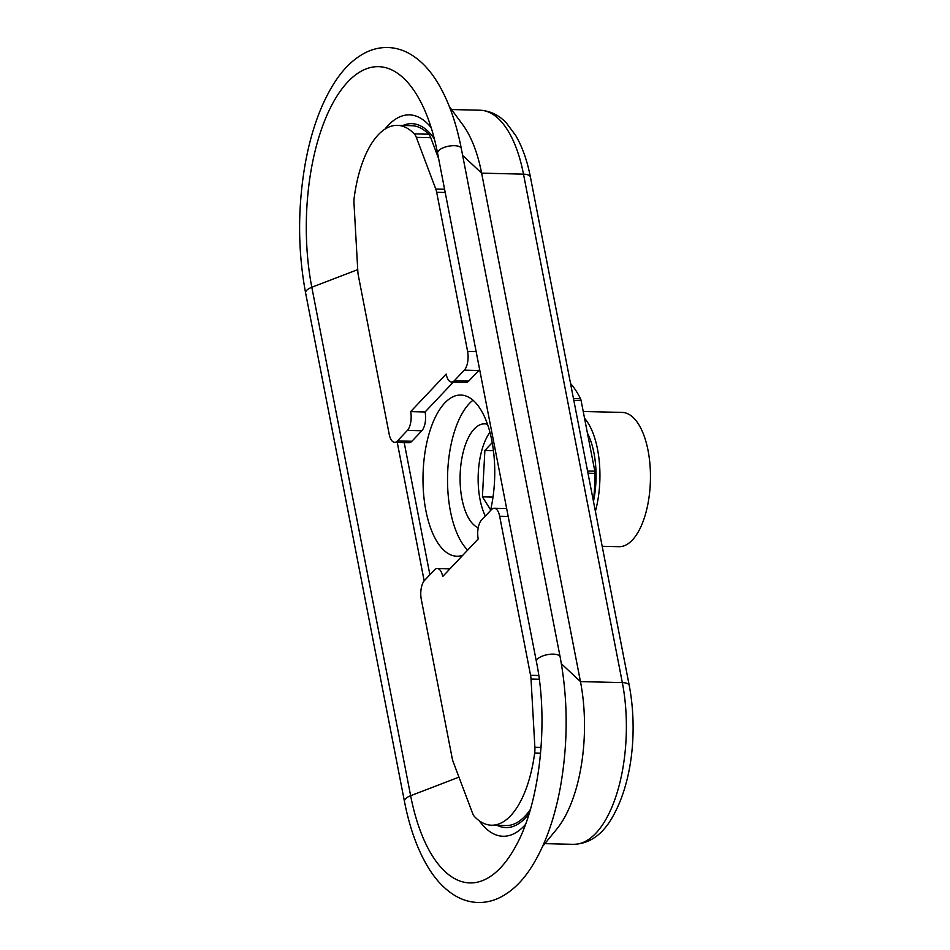 <?xml version="1.0" encoding="UTF-8"?>
<svg xmlns="http://www.w3.org/2000/svg" width="950" height="950" viewBox="0 0 950 950"><rect width="100%" height="100%" fill="white"/><g stroke="black" fill="none" stroke-linecap="round" stroke-linejoin="round"><path stroke-width="1.43" d="M453.328 382.09L425.101 411.979L410.661 411.623A14.108 6.27 91.4 0 1 407.36 430.445L397.456 440.919A14.108 6.27 91.4 0 1 394.654 442.32A14.108 6.27 91.4 0 1 389.215 434.328L358.293 275.251A14.108 6.27 91.4 0 1 357.841 271.51L353.994 203.312A14.108 6.27 -88.6 0 1 354.219 197.458A95.736 42.56 -88.6 0 1 397.349 125.353A95.736 42.56 -88.6 0 1 414.283 133.867L428.723 134.223A95.736 42.56 -88.6 0 0 411.777 125.709L397.349 125.353M492.231 442.652L484.88 450.431L482.41 496.838L490.651 509.877M493.442 450.644L484.88 450.431M472.981 400.211A80.619 35.839 -88.6 0 0 469.3 403.596A80.619 35.839 -88.6 0 0 447.533 477.731A80.619 35.839 -88.6 0 0 467.649 550.109M490.485 510.601A80.619 35.839 -88.6 0 0 460.833 395.046A80.619 35.839 -88.6 0 0 444.754 403.002A80.619 35.839 -88.6 0 0 423.534 493.121A80.619 35.839 -88.6 0 0 456.902 556.225A80.619 35.839 -88.6 0 0 462.745 555.299M438.627 158.614L430.754 137.691A14.108 6.27 -88.6 0 0 428.723 134.223M479.608 369.419A14.108 6.27 91.4 0 1 478.729 370.524L468.837 381.009A14.108 6.27 91.4 0 1 466.022 382.399L451.582 382.043A14.108 6.27 91.4 0 1 446.156 374.051L410.661 411.623M425.101 411.979A14.108 6.27 91.4 0 1 421.8 430.801L411.896 441.275A14.108 6.27 91.4 0 1 409.082 442.664L394.654 442.32M449.968 568.824L437.285 568.516A14.108 6.27 91.4 0 0 434.471 569.905L424.567 580.391A14.108 6.27 91.4 0 0 421.266 599.212L452.188 758.278A14.108 6.27 91.4 0 0 453.091 761.544L472.554 813.224A14.108 6.27 -88.6 0 0 474.584 816.691A95.736 42.56 -88.6 0 0 491.518 825.206L505.958 825.562A95.736 42.56 -88.6 0 0 530.349 809.483M491.518 825.206A95.736 42.56 -88.6 0 0 534.648 753.101A14.108 6.27 -88.6 0 0 534.874 747.258L531.026 679.048A14.108 6.27 91.4 0 0 530.563 675.307L499.652 516.242A14.108 6.27 91.4 0 0 494.214 508.25A14.108 6.27 91.4 0 0 491.399 509.639L481.508 520.113A14.108 6.27 91.4 0 0 478.206 538.935L442.712 576.508A14.108 6.27 91.4 0 0 437.285 568.516M444.576 189.228L435.777 189.014A14.108 6.27 91.4 0 1 436.679 192.28L467.602 351.358A14.108 6.27 91.4 0 1 464.289 370.179L454.397 380.653A14.108 6.27 91.4 0 1 451.582 382.043M435.777 189.014L416.314 137.346A14.108 6.27 -88.6 0 0 414.283 133.867M449.421 106.697L462.721 124.699A112.86 50.184 91.4 0 1 481.626 173.138L580.462 681.589A112.86 50.184 91.4 0 1 556.795 829.041L542.628 846.379M593.382 500.994A104.797 46.598 -88.6 0 0 595.033 473.397A5.641 2.506 -88.6 0 0 594.831 471.188L581.115 400.615A5.641 2.506 -88.6 0 0 580.533 398.798A104.797 46.598 -88.6 0 0 570.546 383.527M478.218 527.761A52.404 23.299 91.4 0 1 460.311 471.224A52.404 23.299 91.4 0 1 484.69 423.843A52.404 23.299 91.4 0 1 487.516 424.306M489.939 432.286A52.404 23.299 -88.6 0 0 485.331 516.064M593.465 501.422A58.449 25.982 -88.6 0 0 593.964 453.019A58.449 25.982 -88.6 0 0 587.468 433.271M602.181 546.298L618.937 546.701A67.153 29.854 -88.6 0 0 648.054 450.478A67.153 29.854 -88.6 0 0 622.203 412.431L583.229 411.481M595.401 511.361A67.153 29.854 -88.6 0 0 597.526 449.243A67.153 29.854 -88.6 0 0 584.547 418.261M493.014 497.088L482.41 496.838M429.887 574.75L404.189 442.546M529.15 813.497A97.767 43.474 91.4 0 1 497.123 825.348M402.954 125.483A97.767 43.474 91.4 0 1 434.364 138.878M541.072 747.401L534.874 747.258M534.648 753.101L540.597 753.243M424.163 580.854L397.242 442.379M539.256 679.25L531.026 679.048M538.745 675.509L530.563 675.307M445.218 192.494L436.679 192.28M476.14 351.559L467.602 351.358M464.289 370.179L478.729 370.524M462.638 155.361L481.626 173.138L523.497 174.159L622.333 682.611A12.089 4.798 169 0 1 629.256 685.544C637.545 729.137 632.997 784.213 610.411 820.574C600.697 835.941 588.359 843.861 573.396 844.336A112.86 50.184 -88.6 0 0 622.333 682.611L580.462 681.589L561.367 663.729M461.32 148.616L560.156 657.068A12.089 4.798 -11 0 0 547.366 654.657A12.089 4.798 -11 0 0 536.418 661.675C548.957 722.523 539.564 803.783 515.909 845.904A153.959 68.459 91.4 0 1 410.637 795.72L311.814 287.268A153.959 68.459 91.4 0 1 336.086 97.518A153.959 68.459 91.4 0 1 422.714 105.866C429.02 119.071 433.972 134.852 437.582 153.223A12.089 4.798 -11 0 1 448.543 146.205A12.089 4.798 -11 0 1 461.32 148.616C456.19 122.277 448.281 100.261 437.57 82.567C429.733 69.623 420.458 60.028 409.723 53.794C402.741 49.828 395.378 47.738 387.647 47.5C379.881 47.369 372.4 49.127 365.216 52.784C354.267 58.496 344.577 67.593 336.157 80.073C321.907 101.401 311.647 128.974 305.389 162.818C297.611 206.969 297.683 250.337 305.603 292.933L404.439 801.384A12.089 4.798 169 0 1 410.637 795.72L458.957 777.136M357.734 269.61L311.814 287.268A12.089 4.798 169 0 0 305.603 292.933M384.952 129.129A106.507 47.358 91.4 0 1 431.169 127.656M629.256 685.544L530.421 177.092A12.089 4.798 169 0 0 523.497 174.159A112.86 50.184 -88.6 0 0 480.059 110.224L451.511 109.535M525.421 824.553A106.507 47.358 91.4 0 1 479.322 820.824M430.754 137.691L416.314 137.346M454.397 380.653L468.837 381.009M508.191 516.444L499.652 516.242M407.36 430.445L421.8 430.801M397.456 440.919L411.896 441.275M580.533 398.798L573.479 398.632M581.115 400.615L573.836 400.437M595.033 473.397L587.979 473.219M594.831 471.188L587.551 471.01M573.396 844.336L544.861 843.648M536.418 661.675L437.582 153.223M560.156 657.068C568.076 699.663 568.159 743.031 560.381 787.182C554.111 821.026 543.863 848.599 529.613 869.927C521.194 882.408 511.504 891.504 500.543 897.216C493.359 900.873 485.889 902.631 478.123 902.5C470.381 902.262 463.018 900.172 456.036 896.206C445.312 889.972 436.026 880.377 428.189 867.433C417.489 849.739 409.569 827.723 404.439 801.384M480.059 110.224C493.691 111.055 501.98 118.287 506.35 122.954L515.648 135.399C522.334 146.834 527.25 160.728 530.421 177.092M506.647 508.547L494.214 508.25"/></g></svg>
